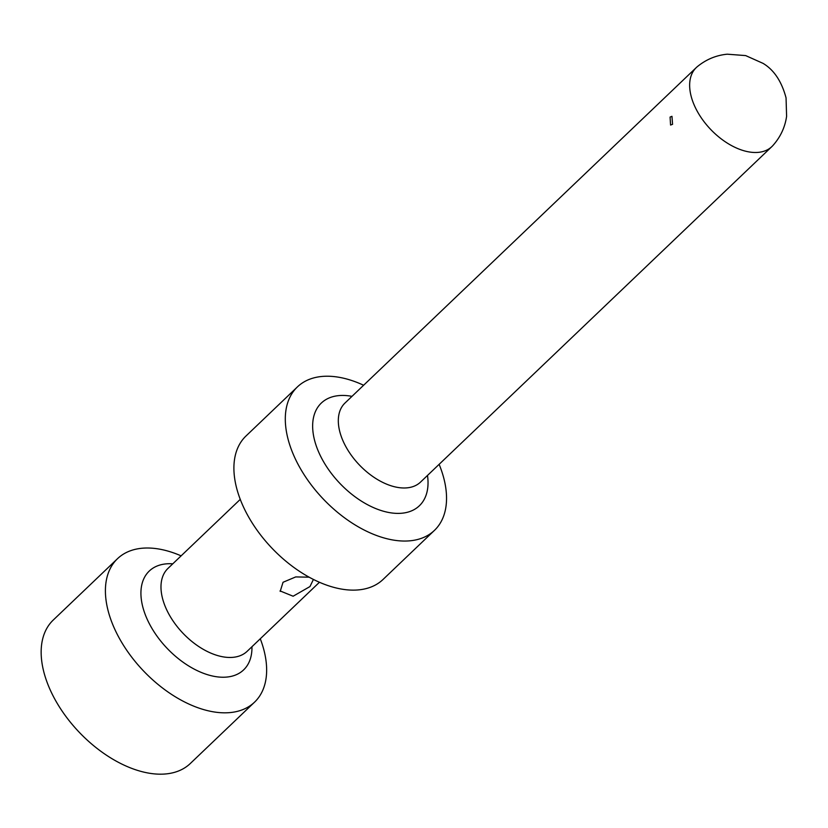 <?xml version="1.0" encoding="UTF-8"?>
<svg xmlns="http://www.w3.org/2000/svg" width="828" height="828" viewBox="0 0 828 828"><rect width="100%" height="100%" fill="white"/><g stroke="black" fill="none" stroke-linecap="round" stroke-linejoin="round"><path stroke-width="1.24" d="M260.282 638.771A99.205 58.726 -133.7 0 1 254.548 702.165L190.295 763.519A99.205 58.726 -133.7 0 1 105.373 754.474A99.205 58.726 -133.7 0 1 53.271 620.027L117.524 558.672A99.205 58.726 -133.7 0 1 181.115 555.857M254.548 702.165A99.205 58.726 -133.7 0 1 169.626 693.119A99.205 58.726 -133.7 0 1 117.524 558.672M439.13 464.332A99.205 58.726 -133.7 0 1 434.441 530.386L383.043 579.465A99.205 58.726 -133.7 0 1 298.121 570.42A99.205 58.726 -133.7 0 1 246.019 435.973L297.418 386.893A99.205 58.726 -133.7 0 1 363.616 385.248M434.441 530.386A99.205 58.726 -133.7 0 1 349.519 521.34A99.205 58.726 -133.7 0 1 297.418 386.893M772.731 145.718A54.669 32.364 -133.7 0 1 771.841 146.618A54.669 32.364 -133.7 0 1 725.038 141.629A54.669 32.364 -133.7 0 1 696.327 67.534A54.669 32.364 -133.7 0 1 697.269 66.695C706.139 59.44 716.137 55.269 727.263 54.193L745.666 55.59L763.085 63.383C774.025 69.945 781.673 81.444 786.051 97.88L786.6 116.334C785.006 127.388 780.39 137.189 772.731 145.718M280.061 590.913L293.122 596.222L309.962 586.566L313.419 579.445M309.144 577.188L295.731 576.919L283.041 582.27L280.206 591.389M670.08 117.069L670.566 125.038L672.564 124.314L671.963 116.324L670.08 117.069M251.95 646.73A68.331 40.448 -133.7 0 1 185.141 663.663A68.331 40.448 -133.7 0 1 141.309 599.234A68.331 40.448 -133.7 0 1 172.783 563.816M319.442 582.27L247.148 651.315A57.318 33.938 46.3 0 1 198.089 646.088A57.318 33.938 -133.7 0 1 167.981 568.401L240.275 499.367M427.496 475.438A71.001 42.031 -133.7 0 1 358.596 499.294A71.001 42.031 -133.7 0 1 312.746 429.194A71.001 42.031 -133.7 0 1 351.983 396.364M771.841 146.618L420.51 482.113A54.669 32.364 46.3 0 1 373.707 477.125A54.669 32.364 -133.7 0 1 344.997 403.029L696.327 67.534"/></g></svg>
